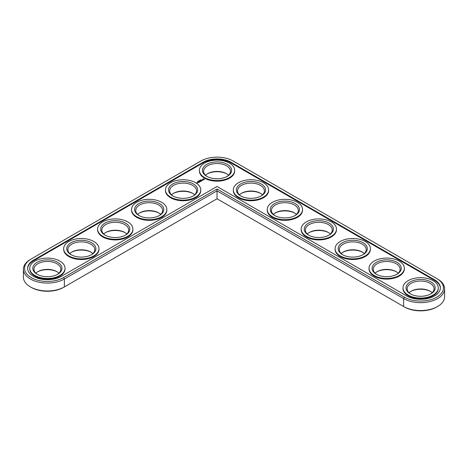 <?xml version="1.0" encoding="UTF-8"?>
<svg xmlns="http://www.w3.org/2000/svg" width="468" height="468" viewBox="0 0 468 468"><rect width="100%" height="100%" fill="white"/><g stroke="black" fill="none" stroke-linecap="round" stroke-linejoin="round"><path stroke-width="0.7" d="M30.426 259.424L31.239 258.956L30.426 259.424A23.991 13.853 0 0 0 23.4 269.223L23.4 277.132A23.991 13.853 0 0 0 30.426 286.931A23.991 13.853 0 0 0 64.356 286.931L217.035 198.777L404.457 306.985A22.838 13.186 0 0 0 436.761 306.985L437.574 306.517A23.991 13.853 0 0 0 444.6 296.724L444.6 288.809A23.991 13.853 0 0 0 437.574 279.016L233.187 161.015A22.838 13.186 0 0 0 200.883 161.015L31.239 258.956A22.838 13.186 0 0 0 31.239 277.606A22.838 13.186 0 0 0 63.543 277.606L217.035 188.984L404.457 297.192A22.838 13.186 0 0 0 436.761 297.192A22.838 13.186 0 0 0 436.761 278.542L437.574 279.016M30.426 286.931L31.239 287.399A22.838 13.186 0 0 0 63.543 287.399L64.356 286.931L63.543 287.399M226.927 173.944A14.584 8.424 0 0 0 207.143 173.944M192.997 193.53A14.584 8.424 0 0 0 173.219 193.53M260.857 193.53A14.584 8.424 0 0 0 241.073 193.53M159.067 213.121A14.584 8.424 0 0 0 139.288 213.121M294.781 213.121A14.584 8.424 0 0 0 275.003 213.121M125.137 232.707A14.584 8.424 0 0 0 105.358 232.707M91.213 252.299A14.584 8.424 0 0 0 71.428 252.299M57.283 271.885A14.584 8.424 0 0 0 37.498 271.885M328.711 232.707A14.584 8.424 0 0 0 308.933 232.707M362.641 252.299A14.584 8.424 0 0 0 342.863 252.299M396.571 271.885A14.584 8.424 0 0 0 376.787 271.885M430.501 291.47A14.584 8.424 0 0 0 410.717 291.47M404.457 306.985L403.644 306.517A23.991 13.853 0 0 0 437.574 306.517M228.589 175.237A13.437 7.757 0 0 0 226.535 173.704A13.437 7.757 0 0 0 207.535 173.704A13.437 7.757 0 0 0 205.481 175.237M194.665 194.823A13.437 7.757 0 0 0 192.605 193.296A13.437 7.757 0 0 0 173.605 193.296A13.437 7.757 0 0 0 171.551 194.823M262.519 194.823A13.437 7.757 0 0 0 260.465 193.296A13.437 7.757 0 0 0 241.465 193.296A13.437 7.757 0 0 0 239.411 194.823M160.735 214.414A13.437 7.757 0 0 0 158.675 212.881A13.437 7.757 0 0 0 139.68 212.881A13.437 7.757 0 0 0 137.621 214.414M296.449 214.414A13.437 7.757 0 0 0 294.395 212.881A13.437 7.757 0 0 0 275.395 212.881A13.437 7.757 0 0 0 273.335 214.414M126.805 234A13.437 7.757 0 0 0 124.751 232.473A13.437 7.757 0 0 0 105.75 232.473A13.437 7.757 0 0 0 103.691 234M92.875 253.586A13.437 7.757 0 0 0 90.821 252.059A13.437 7.757 0 0 0 71.82 252.059A13.437 7.757 0 0 0 69.767 253.586M58.945 273.177A13.437 7.757 0 0 0 56.891 271.651A13.437 7.757 0 0 0 37.89 271.651A13.437 7.757 0 0 0 35.837 273.177M330.379 234A13.437 7.757 0 0 0 328.32 232.473A13.437 7.757 0 0 0 309.325 232.473A13.437 7.757 0 0 0 307.265 234M364.309 253.586A13.437 7.757 0 0 0 362.25 252.059A13.437 7.757 0 0 0 343.249 252.059A13.437 7.757 0 0 0 341.195 253.586M398.233 273.177A13.437 7.757 0 0 0 396.18 271.651A13.437 7.757 0 0 0 377.179 271.651A13.437 7.757 0 0 0 375.125 273.177M432.163 292.763A13.437 7.757 0 0 0 430.11 291.236A13.437 7.757 0 0 0 411.109 291.236A13.437 7.757 0 0 0 409.055 292.763M217.035 198.777L217.035 190.868L403.644 298.602A23.991 13.853 0 0 0 429.788 301.608A23.991 13.853 0 0 0 444.6 288.809M23.4 269.223A23.991 13.853 0 0 0 38.212 282.017A23.991 13.853 0 0 0 64.356 279.016L217.035 190.868L217.035 188.984M207.143 176.53A13.437 7.757 180 0 1 203.598 171.276A13.437 7.757 180 0 1 217.035 163.519A13.437 7.757 180 0 1 230.472 171.276A13.437 7.757 180 0 1 226.927 176.53M206.721 176.29L206.721 176.29A14.584 8.424 180 0 1 206.721 164.379A14.584 8.424 180 0 1 227.349 164.379A14.584 8.424 180 0 1 227.349 176.29A14.584 8.424 180 0 1 206.721 176.29M406.628 295.94A19.767 11.413 0 0 0 428.173 298.414A19.767 11.413 0 0 0 440.376 287.867A19.767 11.413 0 0 0 434.585 279.8L231.016 162.267A19.767 11.413 0 0 0 203.059 162.267L33.415 260.208A19.767 11.413 0 0 0 27.624 268.281A19.767 11.413 0 0 0 39.827 278.823A19.767 11.413 0 0 0 61.372 276.348L217.035 186.48L406.628 295.94M204.551 177.547A17.655 10.197 180 0 1 199.38 170.334A17.655 10.197 180 0 1 217.035 160.144A17.655 10.197 180 0 1 234.69 170.334A17.655 10.197 180 0 1 223.792 179.753A17.655 10.197 180 0 1 204.551 177.547M440.37 288.183A19.767 11.413 0 0 0 434.585 280.426L231.016 162.893A19.767 11.413 0 0 0 203.059 162.893L33.415 260.834A19.767 11.413 0 0 0 27.63 268.591M234.69 170.334L234.69 170.966A17.655 10.197 180 0 1 223.792 180.385A17.655 10.197 180 0 1 204.551 178.173A17.655 10.197 180 0 1 199.38 170.966L199.38 170.334M204.387 179.613L203.908 178.887L202.65 179.162L203.13 179.893L204.387 179.613M200.655 179.794L200.994 179.993L200.655 179.847M200.45 180.309L200.111 180.11L200.45 180.309M199.801 180.285L200.146 180.484L199.672 180.426M199.479 180.724L199.824 180.671L199.462 180.701M198.929 180.806L199.438 180.853L198.929 180.829M202.796 180.116L201.948 180.168L202.205 179.817L201.702 180.121L202.556 180.075L202.299 180.42L202.796 180.116M202.153 180.508L201.246 180.274L201.661 180.841L202.153 180.607M201.55 180.952L200.889 180.525L200.392 180.765L201.427 180.929L201.053 181.192L201.55 180.905M200.152 181.233L200.907 181.28L200.245 180.9L200.673 181.239L200.035 181.163L200.164 181.531L199.573 181.239L200.316 181.666L200.152 181.233L200.275 181.666M198.847 181.233L198.42 181.087L198.847 181.186M198.157 181.274L198.613 181.327L198.204 181.327M197.847 181.444L198.274 181.561L197.894 181.373M197.543 181.619L197.97 181.73L197.595 181.549M199.655 182.052L200.064 181.765L199.321 181.385L199.321 181.812L199.941 181.789L199.655 182.052M199.438 182.175L198.695 181.742L199.438 182.128M198.765 182.561L199.175 182.274L198.514 181.894L198.022 182.134L198.473 181.964L198.432 182.327L199.052 182.304L198.765 182.561M197.315 182.59L197.97 182.637L197.315 182.543M197.572 182.871L197.157 182.631L197.572 182.871M197.209 183.082L196.437 182.918L197.209 183.082M200.766 189.926L200.766 190.552A17.655 10.197 180 0 1 189.862 199.971A17.655 10.197 180 0 1 170.621 197.759A17.655 10.197 180 0 1 165.45 190.552L165.45 189.926A17.655 10.197 180 0 1 183.105 179.73A17.655 10.197 180 0 1 200.766 189.926A17.655 10.197 180 0 1 189.862 199.345A17.655 10.197 180 0 1 170.621 197.133A17.655 10.197 180 0 1 165.45 189.926M268.62 189.926L268.62 190.552A17.655 10.197 180 0 1 257.722 199.971A17.655 10.197 180 0 1 238.481 197.759A17.655 10.197 180 0 1 233.31 190.552L233.31 189.926A17.655 10.197 180 0 1 250.965 179.73A17.655 10.197 180 0 1 268.62 189.926A17.655 10.197 180 0 1 257.722 199.345A17.655 10.197 180 0 1 238.481 197.133A17.655 10.197 180 0 1 233.31 189.926M166.836 209.512L166.836 210.144A17.655 10.197 180 0 1 155.938 219.562A17.655 10.197 180 0 1 136.691 217.351A17.655 10.197 180 0 1 131.52 210.144L131.52 209.512A17.655 10.197 180 0 1 149.175 199.321A17.655 10.197 180 0 1 166.836 209.512A17.655 10.197 180 0 1 155.938 218.93A17.655 10.197 180 0 1 136.691 216.725A17.655 10.197 180 0 1 131.52 209.512M302.55 209.512L302.55 210.144A17.655 10.197 180 0 1 291.652 219.562A17.655 10.197 180 0 1 272.405 217.351A17.655 10.197 180 0 1 267.234 210.144L267.234 209.512A17.655 10.197 180 0 1 284.895 199.321A17.655 10.197 180 0 1 302.55 209.512A17.655 10.197 180 0 1 291.652 218.93A17.655 10.197 180 0 1 272.405 216.725A17.655 10.197 180 0 1 267.234 209.512M336.48 229.104L336.48 229.729A17.655 10.197 180 0 1 325.582 239.148A17.655 10.197 180 0 1 306.335 236.937A17.655 10.197 180 0 1 301.164 229.729L301.164 229.104A17.655 10.197 180 0 1 318.825 218.907A17.655 10.197 180 0 1 336.48 229.104A17.655 10.197 180 0 1 325.582 238.522A17.655 10.197 180 0 1 306.335 236.311A17.655 10.197 180 0 1 301.164 229.104M132.906 229.104L132.906 229.729A17.655 10.197 180 0 1 122.008 239.148A17.655 10.197 180 0 1 102.761 236.937A17.655 10.197 180 0 1 97.59 229.729L97.59 229.104A17.655 10.197 180 0 1 115.251 218.907A17.655 10.197 180 0 1 132.906 229.104A17.655 10.197 180 0 1 122.008 238.522A17.655 10.197 180 0 1 102.761 236.311A17.655 10.197 180 0 1 97.59 229.104M98.976 248.689L98.976 249.321A17.655 10.197 180 0 1 88.078 258.74A17.655 10.197 180 0 1 68.837 256.528A17.655 10.197 180 0 1 63.66 249.321L63.66 248.689A17.655 10.197 180 0 1 81.321 238.499A17.655 10.197 180 0 1 98.976 248.689A17.655 10.197 180 0 1 88.078 258.108A17.655 10.197 180 0 1 68.837 255.902A17.655 10.197 180 0 1 63.66 248.689M65.046 268.281L65.046 268.907A17.655 10.197 180 0 1 54.148 278.325A17.655 10.197 180 0 1 34.907 276.114A17.655 10.197 180 0 1 29.736 268.907L29.736 268.281A17.655 10.197 180 0 1 47.391 258.084A17.655 10.197 180 0 1 65.046 268.281A17.655 10.197 180 0 1 54.148 277.7A17.655 10.197 180 0 1 34.907 275.488A17.655 10.197 180 0 1 29.736 268.281M370.41 248.689L370.41 249.321A17.655 10.197 180 0 1 359.506 258.74A17.655 10.197 180 0 1 340.265 256.528A17.655 10.197 180 0 1 335.094 249.321L335.094 248.689A17.655 10.197 180 0 1 352.749 238.499A17.655 10.197 180 0 1 370.41 248.689A17.655 10.197 180 0 1 359.506 258.108A17.655 10.197 180 0 1 340.265 255.902A17.655 10.197 180 0 1 335.094 248.689M404.34 268.281L404.34 268.907A17.655 10.197 180 0 1 393.436 278.325A17.655 10.197 180 0 1 374.195 276.114A17.655 10.197 180 0 1 369.024 268.907L369.024 268.281A17.655 10.197 180 0 1 386.679 258.084A17.655 10.197 180 0 1 404.34 268.281A17.655 10.197 180 0 1 393.436 277.7A17.655 10.197 180 0 1 374.195 275.488A17.655 10.197 180 0 1 369.024 268.281M438.264 287.867L438.264 288.493A17.655 10.197 180 0 1 427.366 297.911A17.655 10.197 180 0 1 408.125 295.706A17.655 10.197 180 0 1 402.954 288.493L402.954 287.867A17.655 10.197 180 0 1 420.609 277.676A17.655 10.197 180 0 1 438.264 287.867A17.655 10.197 180 0 1 427.366 297.285A17.655 10.197 180 0 1 408.125 295.08A17.655 10.197 180 0 1 402.954 287.867M172.791 195.881L172.791 195.881A14.584 8.424 180 0 1 172.791 183.971A14.584 8.424 180 0 1 193.419 183.971A14.584 8.424 180 0 1 193.419 195.881A14.584 8.424 180 0 1 172.791 195.881M173.219 196.115A13.437 7.757 180 0 1 169.673 190.868A13.437 7.757 180 0 1 183.105 183.111A13.437 7.757 180 0 1 196.542 190.868A13.437 7.757 180 0 1 192.997 196.115M240.651 195.881L240.651 195.881A14.584 8.424 180 0 1 240.651 183.971A14.584 8.424 180 0 1 261.279 183.971A14.584 8.424 180 0 1 261.279 195.881A14.584 8.424 180 0 1 240.651 195.881M241.073 196.115A13.437 7.757 180 0 1 237.528 190.868A13.437 7.757 180 0 1 250.965 183.111A13.437 7.757 180 0 1 264.402 190.868A13.437 7.757 180 0 1 260.857 196.115M138.861 215.467L138.861 215.467A14.584 8.424 180 0 1 138.861 203.557A14.584 8.424 180 0 1 159.494 203.557A14.584 8.424 180 0 1 159.494 215.467A14.584 8.424 180 0 1 138.861 215.467M139.288 215.701A13.437 7.757 180 0 1 135.743 210.454A13.437 7.757 180 0 1 149.175 202.697A13.437 7.757 180 0 1 162.612 210.454A13.437 7.757 180 0 1 159.067 215.701M274.581 215.467L274.581 215.467A14.584 8.424 180 0 1 274.581 203.557A14.584 8.424 180 0 1 295.209 203.557A14.584 8.424 180 0 1 295.209 215.467A14.584 8.424 180 0 1 274.581 215.467M275.003 215.701A13.437 7.757 180 0 1 271.458 210.454A13.437 7.757 180 0 1 284.895 202.697A13.437 7.757 180 0 1 298.327 210.454A13.437 7.757 180 0 1 294.781 215.701M104.937 235.059L104.937 235.059A14.584 8.424 180 0 1 104.937 223.148A14.584 8.424 180 0 1 125.564 223.148A14.584 8.424 180 0 1 125.564 235.059A14.584 8.424 180 0 1 104.937 235.059M105.358 235.293A13.437 7.757 180 0 1 101.813 230.045A13.437 7.757 180 0 1 115.251 222.288A13.437 7.757 180 0 1 128.682 230.045A13.437 7.757 180 0 1 125.137 235.293M71.007 254.645L71.007 254.645A14.584 8.424 180 0 1 71.007 242.734A14.584 8.424 180 0 1 91.634 242.734A14.584 8.424 180 0 1 91.634 254.645A14.584 8.424 180 0 1 71.007 254.645M71.428 254.879A13.437 7.757 180 0 1 67.883 249.631A13.437 7.757 180 0 1 81.321 241.874A13.437 7.757 180 0 1 94.752 249.631A13.437 7.757 180 0 1 91.213 254.879M37.077 274.236L37.077 274.236A14.584 8.424 180 0 1 37.077 262.326A14.584 8.424 180 0 1 57.704 262.326A14.584 8.424 180 0 1 57.704 274.236A14.584 8.424 180 0 1 37.077 274.236M37.498 274.47A13.437 7.757 180 0 1 33.953 269.223A13.437 7.757 180 0 1 47.391 261.466A13.437 7.757 180 0 1 60.828 269.223A13.437 7.757 180 0 1 57.283 274.47M308.506 235.059L308.506 235.059A14.584 8.424 180 0 1 308.506 223.148A14.584 8.424 180 0 1 329.139 223.148A14.584 8.424 180 0 1 329.139 235.059A14.584 8.424 180 0 1 308.506 235.059M308.933 235.293A13.437 7.757 180 0 1 305.388 230.045A13.437 7.757 180 0 1 318.825 222.288A13.437 7.757 180 0 1 332.257 230.045A13.437 7.757 180 0 1 328.711 235.293M342.436 254.645L342.436 254.645A14.584 8.424 180 0 1 342.436 242.734A14.584 8.424 180 0 1 363.063 242.734A14.584 8.424 180 0 1 363.063 254.645A14.584 8.424 180 0 1 342.436 254.645M342.863 254.879A13.437 7.757 180 0 1 339.318 249.631A13.437 7.757 180 0 1 352.749 241.874A13.437 7.757 180 0 1 366.187 249.631A13.437 7.757 180 0 1 362.641 254.879M376.366 274.236L376.366 274.236A14.584 8.424 180 0 1 376.366 262.326A14.584 8.424 180 0 1 396.993 262.326A14.584 8.424 180 0 1 396.993 274.236A14.584 8.424 180 0 1 376.366 274.236M376.787 274.47A13.437 7.757 180 0 1 373.248 269.223A13.437 7.757 180 0 1 386.679 261.466A13.437 7.757 180 0 1 400.117 269.223A13.437 7.757 180 0 1 396.571 274.47M410.296 293.822L410.296 293.822A14.584 8.424 180 0 1 410.296 281.911A14.584 8.424 180 0 1 430.923 281.911A14.584 8.424 180 0 1 430.923 293.822A14.584 8.424 180 0 1 410.296 293.822M410.717 294.056A13.437 7.757 180 0 1 407.172 288.809A13.437 7.757 180 0 1 420.609 281.052A13.437 7.757 180 0 1 434.047 288.809A13.437 7.757 180 0 1 430.501 294.056M203.697 179.8L203.989 179.39L203.34 179.8L203.083 179.285L203.989 179.39M203.697 179.642L203.048 179.39M403.644 306.517L403.644 298.602L404.457 297.192M64.356 286.931L64.356 279.016L63.543 277.606M434.585 279.8L434.585 280.426M231.016 162.267L231.016 162.893M203.059 162.267L203.059 162.893M33.415 260.208L33.415 260.834"/></g></svg>
